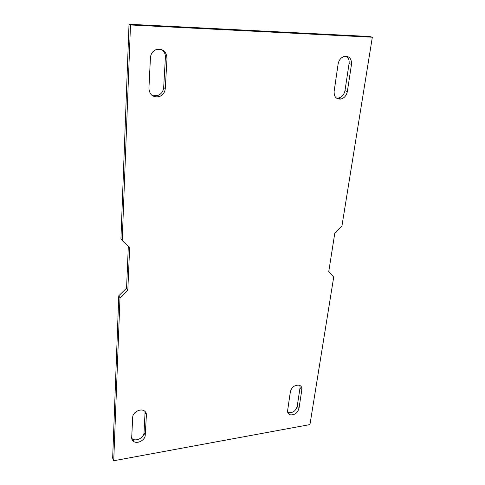 <?xml version="1.0" encoding="UTF-8"?>
<svg xmlns="http://www.w3.org/2000/svg" width="485" height="485" viewBox="0 0 485 485"><rect width="100%" height="100%" fill="white"/><g stroke="black" fill="none" stroke-linecap="round" stroke-linejoin="round"><path stroke-width="0.73" d="M128.325 246.186L126.561 288.175L118.783 295.795L112.659 458.161L113.726 460.75L309.957 424.575L333.71 277.087L328.769 271.424L334.826 233.012L341.931 226.04L372.341 37.224L130.495 24.977L129.028 24.25L369.819 36.527L372.341 37.224M113.726 460.75L119.995 297.814L127.816 290.163L129.647 247.398L122.202 240.578L130.495 24.977M351.486 64.384C351.68 58.63 349.291 55.969 344.32 56.399C340.979 57.503 338.918 60.019 338.13 63.941L334.129 91.392C333.959 96.703 336.172 99.261 340.767 99.067C344.277 98.122 346.466 95.636 347.333 91.604L351.486 64.384L349.079 63.553L344.98 90.647L347.333 91.604M150.435 57.709L148.919 88.355C149.513 94.666 152.817 97.467 158.844 96.757C162.645 95.466 164.785 92.756 165.264 88.628L167.022 58.261C166.325 51.246 162.681 48.367 156.091 49.615C152.69 51.131 150.805 53.829 150.435 57.709M298.954 408.625L301.846 389.679C302.094 387.424 301.24 385.939 299.287 385.223C294.868 384.817 291.903 386.921 290.394 391.547L287.617 410.589C287.399 412.656 288.157 414.051 289.891 414.778C294.322 415.336 297.347 413.287 298.954 408.625L297.196 406.478L300.051 387.6L299.906 385.472M145.167 412.553L146.403 414.948C146.458 412.978 145.609 411.535 143.851 410.613C139.807 408.394 132.708 412.559 132.708 417.179L131.696 437.658C131.653 439.398 132.369 440.713 133.842 441.611C137.74 444.114 145.191 439.974 145.227 435.306L144.015 432.85L145.112 411.492M146.403 414.948L145.227 435.306M122.202 240.578L120.935 238.79L129.028 24.25M336.463 98.097L338.451 98.073C341.943 97.133 344.12 94.66 344.98 90.647M349.079 63.553C349.461 60.261 348.521 57.824 346.266 56.224M151.562 95.011L157.292 95.666C161.075 94.381 163.202 91.689 163.675 87.579L165.397 57.369C165.482 54.065 164.263 51.477 161.735 49.603M287.702 412.402L288.169 412.602C292.588 413.171 295.595 411.134 297.196 406.478M131.714 438.373L132.678 439.113C136.558 441.617 143.984 437.5 144.015 432.85M119.995 297.814L118.783 295.795M127.816 290.163L126.561 288.175M300.051 387.6L301.846 389.679M165.264 88.628L163.675 87.579M167.022 58.261L165.397 57.369M288.169 412.602L289.891 414.778M338.451 98.073L340.767 99.067M132.678 439.113L133.842 441.611M157.292 95.666L158.844 96.757"/></g></svg>
